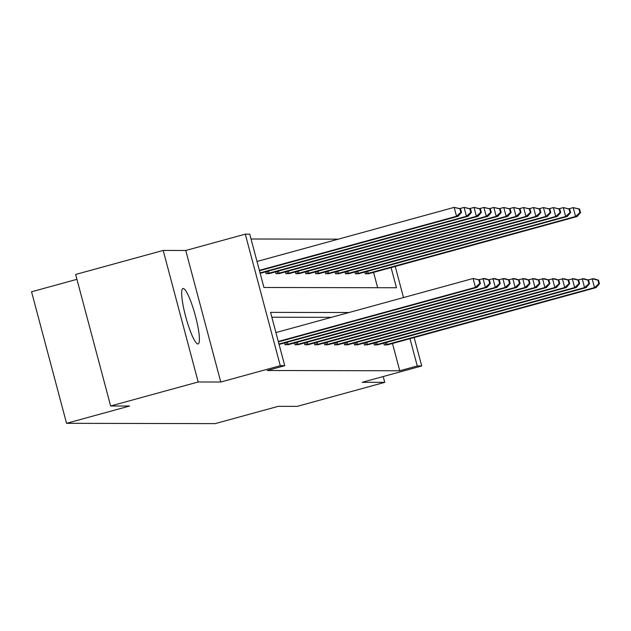 <?xml version="1.0" encoding="UTF-8"?>
<svg xmlns="http://www.w3.org/2000/svg" width="631" height="631" viewBox="0 0 631 631"><rect width="100%" height="100%" fill="white"/><g stroke="black" fill="none" stroke-linecap="round" stroke-linejoin="round"><path stroke-width="0.95" d="M183.164 288.493A28.726 4.788 74.7 0 0 182.943 288.525A28.726 4.788 74.7 0 0 185.751 316.857A28.726 4.788 74.7 0 0 197.921 343.958A28.726 4.788 74.7 0 0 198.142 343.927A28.726 4.788 74.7 0 0 195.334 315.603A28.726 4.788 74.7 0 0 183.164 288.493M76.935 279.328L31.55 291.782L66.555 423.322L215.218 423.622L278.255 406.332L297.201 406.364L384.752 382.347L383.206 376.541M66.555 423.322L129.584 406.033L110.638 405.993L75.633 274.453L163.184 250.436L198.189 381.984L220.763 382.023L280.29 365.696L245.293 234.148L249.742 234.156L263.932 287.484L396.449 287.752L391.078 267.552M220.763 382.023L185.759 250.483L163.184 250.436M185.759 250.483L245.293 234.148M338.279 239.173L251.028 238.999M110.638 405.993L198.189 381.984M377.654 287.712L373.568 272.355M265.635 271.819L266.132 273.673L269.871 273.397M275.55 271.835L276.047 273.696L279.785 273.42M285.472 271.858L285.969 273.712L289.708 273.436M295.395 271.874L295.884 273.736L299.63 273.46M305.309 271.898L305.806 273.751L309.545 273.475M315.232 271.914L315.729 273.775L319.467 273.499M325.154 271.937L325.643 273.791L329.39 273.515M335.069 271.953L335.566 273.815L339.304 273.538M344.991 271.977L345.488 273.83L349.227 273.554M354.914 271.993L355.403 273.854L359.149 273.578M364.828 272.008L365.325 273.87L369.064 273.594M348.99 312.526L270.557 312.377L284.747 365.704L267.236 370.507L399.754 370.768L392.482 343.461M331.48 317.33L271.843 317.212M284.557 342.925L285.046 344.778L288.785 344.502M294.472 342.941L294.969 344.802L298.708 344.526M304.394 342.964L304.891 344.818L308.63 344.542M314.309 342.98L314.806 344.841L318.545 344.565M324.231 343.004L324.728 344.857L328.467 344.581M334.154 343.019L334.643 344.881L338.39 344.605M344.069 343.043L344.565 344.897L348.304 344.621M353.991 343.059L354.488 344.92L358.227 344.644M363.913 343.083L364.402 344.936L368.149 344.66M373.828 343.098L374.325 344.96L378.064 344.684M383.751 343.114L384.247 344.976L387.986 344.7M414.141 337.522L421.713 365.972L362.178 382.307L384.752 382.347M421.713 365.972L417.265 365.964L409.992 338.658M399.754 370.768L417.265 365.964M284.747 365.704L280.29 365.696M395.219 266.416L403.509 297.572M278.295 341.458L475.458 287.373L477.044 287.381L278.405 341.868M275.928 332.569L473.092 278.484L479.465 279.904L478.834 279.904L479.781 283.461L480.412 283.461L479.465 279.904M479.781 283.461L475.458 287.373L473.092 278.484L478.834 279.904M477.044 287.381L480.412 283.461M259.483 270.762L458.13 216.275L456.536 216.267L454.17 207.378L257.006 261.463M459.912 208.798L454.17 207.378L460.551 208.798L459.912 208.798L460.859 212.355L461.498 212.355L460.551 208.798M460.859 212.355L456.536 216.267L259.373 270.352M461.498 212.355L458.13 216.275M278.973 344.013L485.381 287.397L486.966 287.397L279.083 344.423M478.716 279.683L484.6 278.508L489.388 279.927L488.749 279.927L489.695 283.477L490.334 283.485L489.388 279.927M489.695 283.477L485.381 287.397L483.015 278.508L488.749 279.927M486.966 287.397L490.334 283.485M286.08 344.778L495.296 287.413L496.889 287.42L287.831 344.786M488.639 279.707L494.523 278.531L499.31 279.943L498.671 279.943L499.618 283.5L500.257 283.5L499.31 279.943M499.618 283.5L495.296 287.413L492.929 278.523L498.671 279.943M496.889 287.42L500.257 283.5M260.161 273.318L468.044 216.291L466.459 216.291L464.093 207.402L459.802 208.577M469.835 208.822L464.093 207.402L470.466 208.822L469.835 208.822L470.781 212.371L471.412 212.379L470.466 208.822M470.781 212.371L466.459 216.291L260.051 272.907M471.412 212.379L468.044 216.291M268.916 273.68L477.967 216.315L476.381 216.307L474.015 207.418L469.716 208.601M479.749 208.837L474.015 207.418L480.388 208.837L479.749 208.837L480.696 212.395L481.335 212.395L480.388 208.837M480.696 212.395L476.381 216.307L267.158 273.673M481.335 212.395L477.967 216.315M295.994 344.802L505.218 287.436L506.803 287.436L297.753 344.802M498.561 279.722L504.445 278.547L509.225 279.967L508.594 279.967L509.54 283.516L510.171 283.516L509.225 279.967M509.54 283.516L505.218 287.436L502.852 278.547L508.594 279.967M506.803 287.436L510.171 283.516M305.917 344.818L515.141 287.452L516.726 287.452L307.676 344.826M508.476 279.746L514.36 278.571L519.147 279.983L518.508 279.983L519.455 283.54L520.094 283.54L519.147 279.983M519.455 283.54L515.141 287.452L512.774 278.563L518.508 279.983M516.726 287.452L520.094 283.54M315.839 344.841L525.055 287.476L526.648 287.476L317.59 344.841M518.398 279.762L524.282 278.587L529.07 280.006L528.431 280.006L529.377 283.556L530.008 283.556L529.07 280.006M529.377 283.556L525.055 287.476L522.689 278.587L528.431 280.006M526.648 287.476L530.008 283.556M278.831 273.696L487.889 216.33L486.296 216.33L483.93 207.441L479.639 208.616M489.672 208.861L483.93 207.441L490.311 208.861L489.672 208.861L490.618 212.41L491.249 212.41L490.311 208.861M490.618 212.41L486.296 216.33L277.08 273.696M491.249 212.41L487.889 216.33M288.753 273.72L497.804 216.346L496.218 216.346L493.852 207.457L489.553 208.64M499.594 208.877L493.852 207.457L500.225 208.877L499.594 208.877L500.541 212.434L501.172 212.434L500.225 208.877M500.541 212.434L496.218 216.346L286.995 273.712M501.172 212.434L497.804 216.346M298.676 273.736L507.726 216.37L506.133 216.37L503.775 207.481L499.476 208.656M509.509 208.9L503.775 207.481L510.148 208.9L509.509 208.9L510.455 212.45L511.094 212.45L510.148 208.9M510.455 212.45L506.133 216.37L296.917 273.736M511.094 212.45L507.726 216.37M308.591 273.759L517.649 216.386L516.055 216.386L513.689 207.496L509.398 208.68M519.431 208.916L513.689 207.496L520.062 208.916L519.431 208.916L520.378 212.473L521.009 212.473L520.062 208.916M520.378 212.473L516.055 216.386L306.84 273.751M521.009 212.473L517.649 216.386M318.513 273.775L527.563 216.409L525.978 216.409L523.612 207.52L519.313 208.695M529.354 208.94L523.612 207.52L529.985 208.94L529.354 208.94L530.292 212.489L530.931 212.489L529.985 208.94M530.292 212.489L525.978 216.409L316.754 273.775M530.931 212.489L527.563 216.409M328.435 273.799L537.486 216.425L535.893 216.425L533.534 207.536L529.235 208.719M539.268 208.956L533.534 207.536L539.907 208.956L539.268 208.956L540.215 212.513L540.854 212.513L539.907 208.956M540.215 212.513L535.893 216.425L326.677 273.791M540.854 212.513L537.486 216.425M338.35 273.815L547.408 216.449L545.815 216.449L543.449 207.56L539.158 208.735M549.191 208.979L543.449 207.56L549.822 208.979L549.191 208.979L550.137 212.529L550.768 212.529L549.822 208.979M550.137 212.529L545.815 216.449L336.599 273.815M550.768 212.529L547.408 216.449M348.273 273.838L557.323 216.465L555.737 216.465L553.371 207.575L549.073 208.758M559.105 208.995L553.371 207.575L559.744 208.995L559.105 208.995L560.052 212.552L560.691 212.552L559.744 208.995M560.052 212.552L555.737 216.465L346.514 273.83M560.691 212.552L557.323 216.465M358.195 273.854L567.245 216.488L565.652 216.488L563.286 207.599L558.995 208.774M569.028 209.019L563.286 207.599L569.667 209.019L569.028 209.019L569.974 212.568L570.613 212.568L569.667 209.019M569.974 212.568L565.652 216.488L356.436 273.854M570.613 212.568L567.245 216.488M325.754 344.857L534.978 287.491L536.563 287.491L327.513 344.865M528.313 279.785L534.205 278.61L538.984 280.022L538.353 280.022L539.292 283.579L539.931 283.579L538.984 280.022M539.292 283.579L534.978 287.491L532.611 278.602L538.353 280.022M536.563 287.491L539.931 283.579M335.676 344.881L544.892 287.515L546.485 287.515L337.435 344.881M538.235 279.801L544.119 278.626L548.907 280.046L548.268 280.046L549.215 283.595L549.853 283.595L548.907 280.046M549.215 283.595L544.892 287.515L542.534 278.626L548.268 280.046M546.485 287.515L549.853 283.595M345.599 344.897L554.815 287.531L556.408 287.531L347.35 344.905M548.158 279.825L554.042 278.65L558.821 280.061L558.19 280.061L559.137 283.619L559.768 283.619L558.821 280.061M559.137 283.619L554.815 287.531L552.448 278.642L558.19 280.061M556.408 287.531L559.768 283.619M355.513 344.92L564.737 287.555L566.322 287.555L357.272 344.92M558.072 279.841L563.956 278.665L568.744 280.085L568.113 280.085L569.052 283.635L569.69 283.635L568.744 280.085M569.052 283.635L564.737 287.555L562.371 278.665L568.113 280.085M566.322 287.555L569.69 283.635M365.436 344.936L574.652 287.57L576.245 287.57L367.195 344.944M567.995 279.864L573.879 278.689L578.666 280.101L578.028 280.101L578.974 283.658L579.613 283.658L578.666 280.101M578.974 283.658L574.652 287.57L572.293 278.681L578.028 280.101M576.245 287.57L579.613 283.658M375.358 344.96L584.574 287.594L586.167 287.594L377.109 344.96M577.917 279.88L583.801 278.705L588.581 280.125L587.95 280.125L588.897 283.674L589.528 283.674L588.581 280.125M588.897 283.674L584.574 287.594L582.208 278.705L587.95 280.125M586.167 287.594L589.528 283.674M385.273 344.976L594.497 287.61L596.082 287.61L387.032 344.983M587.832 279.904L593.716 278.728L598.503 280.14L597.865 280.14L598.811 283.698L599.45 283.698L598.503 280.14M598.811 283.698L594.497 287.61L592.13 278.721L597.865 280.14M596.082 287.61L599.45 283.698M368.11 273.878L577.168 216.504L575.575 216.504L573.208 207.615L568.917 208.798M578.95 209.035L573.208 207.615L579.581 209.035L578.95 209.035L579.897 212.592L580.528 212.592L579.581 209.035M579.897 212.592L575.575 216.504L366.351 273.87M580.528 212.592L577.168 216.504M286.632 344.644L286.064 342.507M287.981 344.281L287.413 342.136M268.49 271.03L269.058 273.176M267.142 271.401L267.71 273.538M296.546 344.66L295.978 342.53M297.903 344.305L297.327 342.16M306.469 344.684L305.901 342.546M307.818 344.321L307.25 342.176M316.391 344.7L315.823 342.57M317.74 344.345L317.172 342.199M278.413 271.054L278.981 273.199M277.064 271.425L277.632 273.554M288.328 271.07L288.903 273.215M286.979 271.44L287.547 273.578M298.25 271.093L298.818 273.239M296.901 271.464L297.469 273.594M308.173 271.109L308.74 273.255M306.824 271.48L307.384 273.617M318.087 271.133L318.663 273.278M316.738 271.504L317.306 273.633M328.01 271.149L328.577 273.294M326.661 271.519L327.229 273.657M337.932 271.172L338.5 273.318M336.575 271.543L337.143 273.673M347.847 271.188L348.422 273.333M346.498 271.559L347.066 273.696M357.769 271.212L358.337 273.357M356.42 271.582L356.988 273.712M326.306 344.723L325.738 342.586M327.663 344.36L327.087 342.215M336.228 344.739L335.66 342.609M337.577 344.384L337.009 342.239M346.143 344.763L345.583 342.625M347.5 344.4L346.932 342.254M356.065 344.778L355.498 342.649M357.422 344.423L356.846 342.278M365.988 344.802L365.42 342.665M367.337 344.439L366.769 342.294M375.902 344.818L375.335 342.688M377.259 344.463L376.691 342.317M385.825 344.841L385.257 342.704M387.182 344.479L386.606 342.333M367.692 271.227L368.259 273.373M366.335 271.598L366.903 273.736"/></g></svg>
